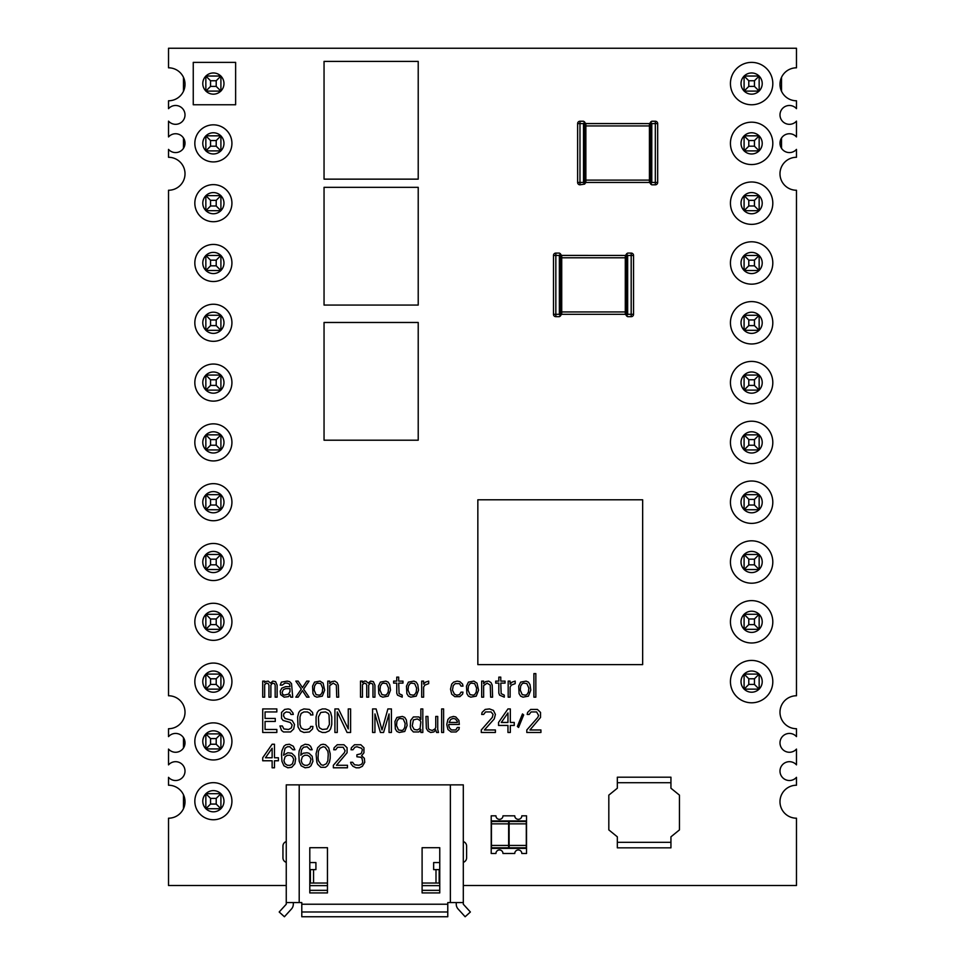 <?xml version="1.0" encoding="UTF-8"?>
<svg xmlns="http://www.w3.org/2000/svg" width="965" height="965" viewBox="0 0 965 965"><rect width="100%" height="100%" fill="white"/><g stroke="black" fill="none" stroke-linecap="round" stroke-linejoin="round"><path stroke-width="1.45" d="M220.913 76.114A10.591 10.591 0 0 1 220.913 91.012M220.828 91.096A10.591 10.591 0 0 1 205.931 91.096M205.847 91.012A10.591 10.591 0 0 1 205.847 76.114M205.931 76.03A10.591 10.591 0 0 1 220.828 76.03M193.253 62.375L193.253 104.763L235.629 104.763L235.629 62.375L193.253 62.375L193.253 104.763L235.629 104.763L235.629 62.375L193.253 62.375M772.808 681.616A21.194 21.194 0 0 0 751.614 660.422A21.194 21.194 0 0 0 730.433 681.616A21.194 21.194 0 0 0 751.614 702.797A21.194 21.194 0 0 0 772.808 681.616A21.194 21.194 0 0 0 751.614 660.422A21.194 21.194 0 0 0 730.433 681.616A21.194 21.194 0 0 0 751.614 702.797A21.194 21.194 0 0 0 772.808 681.616M759.153 674.161A10.591 10.591 0 0 1 759.153 689.058M759.069 689.143A10.591 10.591 0 0 1 744.172 689.143M744.087 689.058A10.591 10.591 0 0 1 744.087 674.161M744.172 674.077A10.591 10.591 0 0 1 759.069 674.077M772.808 621.81A21.194 21.194 0 0 0 751.614 600.616A21.194 21.194 0 0 0 730.433 621.81A21.194 21.194 0 0 0 751.614 642.992A21.194 21.194 0 0 0 772.808 621.81A21.194 21.194 0 0 0 751.614 600.616A21.194 21.194 0 0 0 730.433 621.81A21.194 21.194 0 0 0 751.614 642.992A21.194 21.194 0 0 0 772.808 621.81M759.153 614.355A10.591 10.591 0 0 1 759.153 629.252M759.069 629.337A10.591 10.591 0 0 1 744.172 629.337M744.087 629.252A10.591 10.591 0 0 1 744.087 614.355M744.172 614.271A10.591 10.591 0 0 1 759.069 614.271M772.808 562.004A21.194 21.194 0 0 0 751.614 540.81A21.194 21.194 0 0 0 730.433 562.004A21.194 21.194 0 0 0 751.614 583.198A21.194 21.194 0 0 0 772.808 562.004A21.194 21.194 0 0 0 751.614 540.81A21.194 21.194 0 0 0 730.433 562.004A21.194 21.194 0 0 0 751.614 583.198A21.194 21.194 0 0 0 772.808 562.004M759.153 554.549A10.591 10.591 0 0 1 759.153 569.447M759.069 569.531A10.591 10.591 0 0 1 744.172 569.531M744.087 569.447A10.591 10.591 0 0 1 744.087 554.549M744.172 554.465A10.591 10.591 0 0 1 759.069 554.465M772.808 502.198A21.194 21.194 0 0 0 751.614 481.004A21.194 21.194 0 0 0 730.433 502.198A21.194 21.194 0 0 0 751.614 523.392A21.194 21.194 0 0 0 772.808 502.198A21.194 21.194 0 0 0 751.614 481.004A21.194 21.194 0 0 0 730.433 502.198A21.194 21.194 0 0 0 751.614 523.392A21.194 21.194 0 0 0 772.808 502.198M759.153 494.743A10.591 10.591 0 0 1 759.153 509.653M759.069 509.737A10.591 10.591 0 0 1 744.172 509.737M744.087 509.653A10.591 10.591 0 0 1 744.087 494.743M744.172 494.659A10.591 10.591 0 0 1 759.069 494.659M772.808 442.392A21.194 21.194 0 0 0 751.614 421.198A21.194 21.194 0 0 0 730.433 442.392A21.194 21.194 0 0 0 751.614 463.586A21.194 21.194 0 0 0 772.808 442.392A21.194 21.194 0 0 0 751.614 421.198A21.194 21.194 0 0 0 730.433 442.392A21.194 21.194 0 0 0 751.614 463.586A21.194 21.194 0 0 0 772.808 442.392M759.153 434.95A10.591 10.591 0 0 1 759.153 449.847M759.069 449.931A10.591 10.591 0 0 1 744.172 449.931M744.087 449.847A10.591 10.591 0 0 1 744.087 434.95M744.172 434.853A10.591 10.591 0 0 1 759.069 434.853M772.808 382.586A21.194 21.194 0 0 0 751.614 361.405A21.194 21.194 0 0 0 730.433 382.586A21.194 21.194 0 0 0 751.614 403.78A21.194 21.194 0 0 0 772.808 382.586A21.194 21.194 0 0 0 751.614 361.405A21.194 21.194 0 0 0 730.433 382.586A21.194 21.194 0 0 0 751.614 403.78A21.194 21.194 0 0 0 772.808 382.586M759.153 375.144A10.591 10.591 0 0 1 759.153 390.041M759.069 390.125A10.591 10.591 0 0 1 744.172 390.125M744.087 390.041A10.591 10.591 0 0 1 744.087 375.144M744.172 375.059A10.591 10.591 0 0 1 759.069 375.059M772.808 322.78A21.194 21.194 0 0 0 751.614 301.599A21.194 21.194 0 0 0 730.433 322.78A21.194 21.194 0 0 0 751.614 343.974A21.194 21.194 0 0 0 772.808 322.78A21.194 21.194 0 0 0 751.614 301.599A21.194 21.194 0 0 0 730.433 322.78A21.194 21.194 0 0 0 751.614 343.974A21.194 21.194 0 0 0 772.808 322.78M759.153 315.338A10.591 10.591 0 0 1 759.153 330.235M759.069 330.32A10.591 10.591 0 0 1 744.172 330.32M744.087 330.235A10.591 10.591 0 0 1 744.087 315.338M744.172 315.253A10.591 10.591 0 0 1 759.069 315.253M772.808 262.975A21.194 21.194 0 0 0 751.614 241.793A21.194 21.194 0 0 0 730.433 262.975A21.194 21.194 0 0 0 751.614 284.168A21.194 21.194 0 0 0 772.808 262.975A21.194 21.194 0 0 0 751.614 241.793A21.194 21.194 0 0 0 730.433 262.975A21.194 21.194 0 0 0 751.614 284.168A21.194 21.194 0 0 0 772.808 262.975M759.153 255.532A10.591 10.591 0 0 1 759.153 270.429M759.069 270.514A10.591 10.591 0 0 1 744.172 270.514M744.087 270.429A10.591 10.591 0 0 1 744.087 255.532M744.172 255.448A10.591 10.591 0 0 1 759.069 255.448M772.808 203.181A21.194 21.194 0 0 0 751.614 181.987A21.194 21.194 0 0 0 730.433 203.181A21.194 21.194 0 0 0 751.614 224.363A21.194 21.194 0 0 0 772.808 203.181A21.194 21.194 0 0 0 751.614 181.987A21.194 21.194 0 0 0 730.433 203.181A21.194 21.194 0 0 0 751.614 224.363A21.194 21.194 0 0 0 772.808 203.181M759.153 195.726A10.591 10.591 0 0 1 759.153 210.623M759.069 210.708A10.591 10.591 0 0 1 744.172 210.708M744.087 210.623A10.591 10.591 0 0 1 744.087 195.726M744.172 195.642A10.591 10.591 0 0 1 759.069 195.642M772.808 143.375A21.194 21.194 0 0 0 751.614 122.181A21.194 21.194 0 0 0 730.433 143.375A21.194 21.194 0 0 0 751.614 164.557A21.194 21.194 0 0 0 772.808 143.375A21.194 21.194 0 0 0 751.614 122.181A21.194 21.194 0 0 0 730.433 143.375A21.194 21.194 0 0 0 751.614 164.557A21.194 21.194 0 0 0 772.808 143.375M759.153 135.92A10.591 10.591 0 0 1 759.153 150.817M759.069 150.902A10.591 10.591 0 0 1 744.172 150.902M744.087 150.817A10.591 10.591 0 0 1 744.087 135.92M744.172 135.836A10.591 10.591 0 0 1 759.069 135.836M772.808 83.569A21.194 21.194 0 0 0 751.614 62.375A21.194 21.194 0 0 0 730.433 83.569A21.194 21.194 0 0 0 751.614 104.763A21.194 21.194 0 0 0 772.808 83.569A21.194 21.194 0 0 0 751.614 62.375A21.194 21.194 0 0 0 730.433 83.569A21.194 21.194 0 0 0 751.614 104.763A21.194 21.194 0 0 0 772.808 83.569M759.153 76.114A10.591 10.591 0 0 1 759.153 91.012M759.069 91.096A10.591 10.591 0 0 1 744.172 91.096M744.087 91.012A10.591 10.591 0 0 1 744.087 76.114M744.172 76.03A10.591 10.591 0 0 1 759.069 76.03M231.926 801.215A18.54 18.54 0 0 0 213.386 782.675A18.54 18.54 0 0 0 194.834 801.215A18.54 18.54 0 0 0 213.386 819.755A18.54 18.54 0 0 0 231.926 801.215A18.54 18.54 0 0 0 213.386 782.675A18.54 18.54 0 0 0 194.834 801.215A18.54 18.54 0 0 0 213.386 819.755A18.54 18.54 0 0 0 231.926 801.215M220.913 793.773A10.591 10.591 0 0 1 220.913 808.67M220.828 808.754A10.591 10.591 0 0 1 205.931 808.754M205.847 808.67A10.591 10.591 0 0 1 205.847 793.773M205.931 793.688A10.591 10.591 0 0 1 220.828 793.688M231.926 741.409A18.54 18.54 0 0 0 213.386 722.869A18.54 18.54 0 0 0 194.834 741.409A18.54 18.54 0 0 0 213.386 759.962A18.54 18.54 0 0 0 231.926 741.409A18.54 18.54 0 0 0 213.386 722.869A18.54 18.54 0 0 0 194.834 741.409A18.54 18.54 0 0 0 213.386 759.962A18.54 18.54 0 0 0 231.926 741.409M220.913 733.967A10.591 10.591 0 0 1 220.913 748.864M220.828 748.949A10.591 10.591 0 0 1 205.931 748.949M205.847 748.864A10.591 10.591 0 0 1 205.847 733.967M205.931 733.883A10.591 10.591 0 0 1 220.828 733.883M231.926 681.616A18.54 18.54 0 0 0 213.386 663.064A18.54 18.54 0 0 0 194.834 681.616A18.54 18.54 0 0 0 213.386 700.156A18.54 18.54 0 0 0 231.926 681.616A18.54 18.54 0 0 0 213.386 663.064A18.54 18.54 0 0 0 194.834 681.616A18.54 18.54 0 0 0 213.386 700.156A18.54 18.54 0 0 0 231.926 681.616M220.913 674.161A10.591 10.591 0 0 1 220.913 689.058M220.828 689.143A10.591 10.591 0 0 1 205.931 689.143M205.847 689.058A10.591 10.591 0 0 1 205.847 674.161M205.931 674.077A10.591 10.591 0 0 1 220.828 674.077M231.926 621.81A18.54 18.54 0 0 0 213.386 603.27A18.54 18.54 0 0 0 194.834 621.81A18.54 18.54 0 0 0 213.386 640.35A18.54 18.54 0 0 0 231.926 621.81A18.54 18.54 0 0 0 213.386 603.27A18.54 18.54 0 0 0 194.834 621.81A18.54 18.54 0 0 0 213.386 640.35A18.54 18.54 0 0 0 231.926 621.81M220.913 614.355A10.591 10.591 0 0 1 220.913 629.252M220.828 629.337A10.591 10.591 0 0 1 205.931 629.337M205.847 629.252A10.591 10.591 0 0 1 205.847 614.355M205.931 614.271A10.591 10.591 0 0 1 220.828 614.271M231.926 562.004A18.54 18.54 0 0 0 213.386 543.464A18.54 18.54 0 0 0 194.834 562.004A18.54 18.54 0 0 0 213.386 580.544A18.54 18.54 0 0 0 231.926 562.004A18.54 18.54 0 0 0 213.386 543.464A18.54 18.54 0 0 0 194.834 562.004A18.54 18.54 0 0 0 213.386 580.544A18.54 18.54 0 0 0 231.926 562.004M220.913 554.549A10.591 10.591 0 0 1 220.913 569.447M220.828 569.531A10.591 10.591 0 0 1 205.931 569.531M205.847 569.447A10.591 10.591 0 0 1 205.847 554.549M205.931 554.465A10.591 10.591 0 0 1 220.828 554.465M231.926 502.198A18.54 18.54 0 0 0 213.386 483.658A18.54 18.54 0 0 0 194.834 502.198A18.54 18.54 0 0 0 213.386 520.738A18.54 18.54 0 0 0 231.926 502.198A18.54 18.54 0 0 0 213.386 483.658A18.54 18.54 0 0 0 194.834 502.198A18.54 18.54 0 0 0 213.386 520.738A18.54 18.54 0 0 0 231.926 502.198M220.913 494.743A10.591 10.591 0 0 1 220.913 509.653M220.828 509.737A10.591 10.591 0 0 1 205.931 509.737M205.847 509.653A10.591 10.591 0 0 1 205.847 494.743M205.931 494.659A10.591 10.591 0 0 1 220.828 494.659M231.926 442.392A18.54 18.54 0 0 0 213.386 423.852A18.54 18.54 0 0 0 194.834 442.392A18.54 18.54 0 0 0 213.386 460.932A18.54 18.54 0 0 0 231.926 442.392A18.54 18.54 0 0 0 213.386 423.852A18.54 18.54 0 0 0 194.834 442.392A18.54 18.54 0 0 0 213.386 460.932A18.54 18.54 0 0 0 231.926 442.392M220.913 434.95A10.591 10.591 0 0 1 220.913 449.847M220.828 449.931A10.591 10.591 0 0 1 205.931 449.931M205.847 449.847A10.591 10.591 0 0 1 205.847 434.95M205.931 434.853A10.591 10.591 0 0 1 220.828 434.853M231.926 382.586A18.54 18.54 0 0 0 213.386 364.046A18.54 18.54 0 0 0 194.834 382.586A18.54 18.54 0 0 0 213.386 401.126A18.54 18.54 0 0 0 231.926 382.586A18.54 18.54 0 0 0 213.386 364.046A18.54 18.54 0 0 0 194.834 382.586A18.54 18.54 0 0 0 213.386 401.126A18.54 18.54 0 0 0 231.926 382.586M220.913 375.144A10.591 10.591 0 0 1 220.913 390.041M220.828 390.125A10.591 10.591 0 0 1 205.931 390.125M205.847 390.041A10.591 10.591 0 0 1 205.847 375.144M205.931 375.059A10.591 10.591 0 0 1 220.828 375.059M231.926 322.78A18.54 18.54 0 0 0 213.386 304.24A18.54 18.54 0 0 0 194.834 322.78A18.54 18.54 0 0 0 213.386 341.32A18.54 18.54 0 0 0 231.926 322.78A18.54 18.54 0 0 0 213.386 304.24A18.54 18.54 0 0 0 194.834 322.78A18.54 18.54 0 0 0 213.386 341.32A18.54 18.54 0 0 0 231.926 322.78M220.913 315.338A10.591 10.591 0 0 1 220.913 330.235M220.828 330.32A10.591 10.591 0 0 1 205.931 330.32M205.847 330.235A10.591 10.591 0 0 1 205.847 315.338M205.931 315.253A10.591 10.591 0 0 1 220.828 315.253M231.926 262.975A18.54 18.54 0 0 0 213.386 244.434A18.54 18.54 0 0 0 194.834 262.975A18.54 18.54 0 0 0 213.386 281.527A18.54 18.54 0 0 0 231.926 262.975A18.54 18.54 0 0 0 213.386 244.434A18.54 18.54 0 0 0 194.834 262.975A18.54 18.54 0 0 0 213.386 281.527A18.54 18.54 0 0 0 231.926 262.975M220.913 255.532A10.591 10.591 0 0 1 220.913 270.429M220.828 270.514A10.591 10.591 0 0 1 205.931 270.514M205.847 270.429A10.591 10.591 0 0 1 205.847 255.532M205.931 255.448A10.591 10.591 0 0 1 220.828 255.448M231.926 203.181A18.54 18.54 0 0 0 213.386 184.629A18.54 18.54 0 0 0 194.834 203.181A18.54 18.54 0 0 0 213.386 221.721A18.54 18.54 0 0 0 231.926 203.181A18.54 18.54 0 0 0 213.386 184.629A18.54 18.54 0 0 0 194.834 203.181A18.54 18.54 0 0 0 213.386 221.721A18.54 18.54 0 0 0 231.926 203.181M220.913 195.726A10.591 10.591 0 0 1 220.913 210.623M220.828 210.708A10.591 10.591 0 0 1 205.931 210.708M205.847 210.623A10.591 10.591 0 0 1 205.847 195.726M205.931 195.642A10.591 10.591 0 0 1 220.828 195.642M231.926 143.375A18.54 18.54 0 0 0 213.386 124.835A18.54 18.54 0 0 0 194.834 143.375A18.54 18.54 0 0 0 213.386 161.915A18.54 18.54 0 0 0 231.926 143.375A18.54 18.54 0 0 0 213.386 124.835A18.54 18.54 0 0 0 194.834 143.375A18.54 18.54 0 0 0 213.386 161.915A18.54 18.54 0 0 0 231.926 143.375M220.913 135.92A10.591 10.591 0 0 1 220.913 150.817M220.828 150.902A10.591 10.591 0 0 1 205.931 150.902M205.847 150.817A10.591 10.591 0 0 1 205.847 135.92M205.931 135.836A10.591 10.591 0 0 1 220.828 135.836M650.494 183.133L649.433 182.457L585.864 182.457L585.864 125.945L649.433 125.945L650.712 121.928L651.785 121.24L650.712 121.928L651.785 123.592L651.785 182.457L650.712 184.122L651.785 184.81L650.615 183.64L650.615 122.422L649.433 123.592L585.538 123.544M649.433 123.592L585.864 123.592L584.681 122.422L584.681 183.64L585.864 180.105L649.433 180.105L650.615 183.64L649.433 182.457L649.433 123.592L650.615 122.422M584.802 122.929L585.864 123.592L585.864 125.945L584.585 121.928L583.511 121.24L584.585 121.928L583.511 123.592L583.511 182.457L584.585 184.122L585.864 182.457L584.802 183.121M651.785 184.81L655.319 184.81A2.352 2.352 0 0 0 657.672 182.457A2.352 2.352 0 0 1 655.319 184.81L651.785 184.81M651.785 182.457L657.672 182.457L657.672 123.592L655.319 123.592L655.319 184.81M651.785 121.24L655.319 121.24A2.352 2.352 0 0 1 657.672 123.592M583.511 182.457L579.977 182.457L579.977 184.81L584.585 184.122L579.977 184.81A2.352 2.352 0 0 1 577.625 182.457L577.625 123.592L579.977 123.592L579.977 121.24A2.352 2.352 0 0 0 577.625 123.592M583.511 123.592L579.977 123.592L579.977 182.457L577.625 182.457M583.511 121.24L579.977 121.24M626.369 314.988L625.296 314.313L561.726 314.313L561.726 257.8L625.296 257.8L626.587 253.783L627.66 253.095L626.587 253.783L627.66 255.448L627.66 314.313L626.587 315.977L627.66 316.665L626.478 315.483L626.478 254.265L625.296 255.448L561.401 255.399M626.478 254.265L625.296 255.448L561.726 255.448L560.556 254.265L560.556 315.483L560.665 254.772M561.726 255.448L560.556 254.265L561.726 257.8L561.726 255.448M625.296 255.448L625.296 314.313L626.478 315.483L625.296 311.948L561.726 311.948L560.556 315.483L561.726 314.313L560.665 314.976M627.66 316.665L631.182 316.665A2.352 2.352 0 0 0 633.547 314.313A2.352 2.352 0 0 1 631.182 316.665L631.182 314.313L633.547 314.313L633.547 255.448L631.182 255.448L631.182 314.313L627.66 314.313M627.66 253.095L631.182 253.095A2.352 2.352 0 0 1 633.547 255.448A2.352 2.352 0 0 0 631.182 253.095L631.182 255.448L627.66 255.448M560.556 254.265L559.374 253.095L560.448 253.783L559.374 255.448L559.374 314.313L560.448 315.977L559.374 316.665L560.556 315.483M559.374 316.665L555.84 316.665A2.352 2.352 0 0 1 553.488 314.313L553.488 255.448L555.84 255.448L555.84 253.095A2.352 2.352 0 0 0 553.488 255.448A2.352 2.352 0 0 1 555.84 253.095L559.374 253.095M559.374 314.313L553.488 314.313M309.801 869.622L315.917 869.622L315.917 862.553L309.801 862.553M286.255 841.577A4.704 4.704 0 0 0 282.95 846.076L282.95 857.849A4.704 4.704 0 0 0 286.255 862.336M463.309 862.336A4.704 4.704 0 0 0 466.602 857.849L466.602 846.076A4.704 4.704 0 0 0 463.309 841.577M435.999 883.035L435.999 869.622L433.647 869.622L433.647 862.553L439.763 862.553M435.999 869.622L439.763 869.622M286.255 902.577L286.255 784.859L299.198 784.859L299.198 902.577L286.255 902.577L286.255 904.229L279.187 911.997L284.41 916.75L291.478 908.982A7.069 7.069 0 0 0 293.312 904.229L293.312 902.577M299.198 902.577L301.792 902.577L301.792 904.229L447.772 904.229L447.772 916.75L301.792 916.75L301.792 911.997L447.772 911.997M447.772 904.229L447.772 902.577L450.366 902.577L450.366 784.859L463.309 784.859L463.309 902.577L450.366 902.577M456.252 902.577L456.252 904.229A7.069 7.069 0 0 0 458.086 908.982L465.142 916.75L470.377 911.997L463.309 904.229L463.309 902.577M450.366 784.859L299.198 784.859M309.801 847.716L309.801 892.927L327.461 892.927L327.461 847.716L309.801 847.716M439.763 847.716L439.763 883.035L422.103 883.035L422.103 847.716L439.763 847.716M439.763 892.927L422.103 892.927L422.103 890.333L439.763 890.333L439.763 892.927M309.801 883.035L327.461 883.035M309.801 890.333L327.461 890.333M309.801 885.629L327.461 885.629M439.763 883.035L439.763 890.333M422.103 883.035L422.103 890.333M439.763 885.629L422.103 885.629M301.792 904.229L301.792 911.997M477.844 499.798L477.844 664.608L642.654 664.608L642.654 499.798L477.844 499.798M432.236 730.469L429.087 729.468L428.303 727.96L427.917 716.44L425.951 716.44L426.349 728.454L427.917 730.963L430.667 732.471L433.804 731.965L435.758 729.962L436.554 732.471L438.508 732.471L437.724 729.468L437.724 716.44L435.758 716.44L435.758 727.453L434.974 728.961L432.236 730.469M463.309 885.508L796.475 885.508L796.475 818.199A16.477 16.477 0 0 1 779.985 801.71A16.477 16.477 0 0 1 796.475 785.233L796.475 777.332A9.421 9.421 0 0 1 782.892 777.899A9.421 9.421 0 0 1 782.892 764.304A9.421 9.421 0 0 1 796.475 764.871L796.475 749.081A9.421 9.421 0 0 1 782.892 749.648A9.421 9.421 0 0 1 782.892 736.054A9.421 9.421 0 0 1 796.475 736.621L796.475 728.72A16.477 16.477 0 0 1 779.985 712.242A16.477 16.477 0 0 1 796.475 695.765L796.475 190.25A16.477 16.477 0 0 1 779.985 173.772A16.477 16.477 0 0 1 796.475 157.283L796.475 149.394A9.421 9.421 0 0 1 782.892 149.961A9.421 9.421 0 0 1 782.892 136.367A9.421 9.421 0 0 1 796.475 136.934L796.475 121.132A9.421 9.421 0 0 1 782.892 121.699A9.421 9.421 0 0 1 782.892 108.104A9.421 9.421 0 0 1 796.475 108.671L796.475 100.782A16.477 16.477 0 0 1 779.985 84.293A16.477 16.477 0 0 1 796.475 67.815L796.475 48.25L168.525 48.25L168.525 67.815A16.477 16.477 0 0 1 185.015 84.293A16.477 16.477 0 0 1 168.525 100.782L168.525 108.671A9.421 9.421 0 0 1 182.108 108.104A9.421 9.421 0 0 1 182.108 121.699A9.421 9.421 0 0 1 168.525 121.132L168.525 136.934A9.421 9.421 0 0 1 182.108 136.367A9.421 9.421 0 0 1 182.108 149.961A9.421 9.421 0 0 1 168.525 149.394L168.525 157.283A16.477 16.477 0 0 1 185.015 173.772A16.477 16.477 0 0 1 168.525 190.25L168.525 695.765A16.477 16.477 0 0 1 185.015 712.242A16.477 16.477 0 0 1 168.525 728.72L168.525 736.621A9.421 9.421 0 0 1 182.108 736.054A9.421 9.421 0 0 1 182.108 749.648A9.421 9.421 0 0 1 168.525 749.081L168.525 764.871A9.421 9.421 0 0 1 182.108 764.304A9.421 9.421 0 0 1 182.108 777.899A9.421 9.421 0 0 1 168.525 777.332L168.525 785.233A16.477 16.477 0 0 1 185.015 801.71A16.477 16.477 0 0 1 168.525 818.199L168.525 885.508L286.255 885.508M264.651 697.152L264.651 684.631L266.605 683.124L268.161 683.63L268.946 685.126L268.946 697.152L270.888 697.152L270.888 685.126L272.444 683.124L274.398 683.63L275.17 685.126L275.17 697.152L277.124 697.152L277.124 685.126L275.568 681.616L272.842 681.121L270.502 683.124L268.161 681.121L265.435 681.616L264.651 682.617L264.651 681.121L262.709 681.121L262.709 697.152L264.651 697.152M292.709 697.152L291.539 683.63L289.597 681.616L287.256 681.121L281.406 682.122L280.236 685.126L282.19 685.126L284.916 683.124L287.256 683.124L289.597 684.125L289.983 686.634L285.7 686.634L281.804 688.129L280.236 691.133L280.634 694.643L284.132 697.152L288.426 696.646L289.983 694.643L290.767 697.152L292.709 697.152M298.161 681.121L295.821 681.121L301.285 689.131L295.821 697.152L298.161 697.152L302.455 690.638L306.737 697.152L309.077 697.152L303.613 689.131L309.077 681.121L306.737 681.121L302.455 687.635L298.161 681.121M316.87 697.152L322.322 696.151L324.662 690.132L323.106 683.124L319.982 681.121L314.53 682.122L312.576 686.127L312.974 693.642L314.53 696.151L316.87 697.152M329.728 697.152L329.728 685.633L333.227 683.124L336.351 685.126L336.737 697.152L338.691 697.152L338.293 685.126L337.123 682.617L334.795 681.121L331.671 681.616L329.728 683.63L329.728 681.121L327.774 681.121L327.774 697.152L329.728 697.152M362.454 697.152L362.454 684.631L364.396 683.124L365.964 683.63L366.736 685.126L366.736 697.152L368.69 697.152L368.69 685.126L370.246 683.124L372.201 683.63L372.973 685.126L372.973 697.152L374.927 697.152L374.927 685.126L373.358 681.616L370.632 681.121L368.304 683.124L365.964 681.121L364.396 681.121L362.454 682.617L362.454 681.121L360.5 681.121L360.5 697.152L362.454 697.152M382.719 697.152L388.171 696.151L390.511 690.132L389.727 684.631L388.171 682.122L385.831 681.121L380.379 682.122L378.425 686.127L378.823 693.642L380.379 696.151L382.719 697.152M402.2 695.15L399.076 693.642L398.69 683.124L402.972 683.124L402.972 681.121L398.69 681.121L398.69 677.116L396.748 677.116L396.748 681.121L393.623 681.121L393.623 683.124L396.748 683.124L396.748 693.147L397.52 695.15L402.2 697.152L402.2 695.15M410.764 697.152L416.229 696.151L418.557 690.132L417.785 684.631L416.229 682.122L413.889 681.121L408.436 682.122L406.482 686.127L406.868 693.642L408.436 696.151L410.764 697.152M423.623 697.152L423.623 687.128L424.793 685.126L428.689 683.63L428.689 681.121L425.577 682.122L423.623 684.125L423.623 681.121L421.681 681.121L421.681 697.152L423.623 697.152M450.51 689.131L451.68 694.149L454.792 696.646L459.859 696.646L462.585 694.149L462.983 692.146L461.029 692.146L459.473 694.643L456.747 695.15L454.406 694.149L452.464 690.132L453.236 685.633L455.191 683.63L459.473 683.63L461.029 686.127L462.983 686.127L462.585 684.125L459.859 681.616L457.133 681.121L453.622 682.122L451.68 684.125L450.51 689.131M470.775 697.152L476.228 696.151L478.568 690.132L477.012 683.124L473.887 681.121L468.435 682.122L466.481 686.127L466.879 693.642L468.435 696.151L470.775 697.152M483.634 697.152L483.634 685.633L487.132 683.124L490.256 685.126L490.642 697.152L492.596 697.152L492.198 685.126L491.028 682.617L488.7 681.121L485.576 681.616L483.634 683.63L483.634 681.121L481.68 681.121L481.68 697.152L483.634 697.152M504.285 695.15L501.161 693.642L500.775 683.124L505.057 683.124L505.057 681.121L500.775 681.121L500.775 677.116L498.821 677.116L498.821 681.121L495.708 681.121L495.708 683.124L498.821 683.124L498.821 693.147L499.605 695.15L504.285 697.152L504.285 695.15M510.123 697.152L510.123 687.128L511.293 685.126L515.189 683.63L515.189 681.121L512.077 682.122L510.123 684.125L510.123 681.121L508.181 681.121L508.181 697.152L510.123 697.152M522.982 697.152L528.434 696.151L530.774 690.132L530.002 684.631L528.434 682.122L526.106 681.121L520.642 682.122L518.7 686.127L519.086 693.642L520.642 696.151L522.982 697.152M535.84 697.152L535.84 673.606L533.898 673.606L533.898 697.152L535.84 697.152M276.834 729.468L265.061 729.468L265.061 721.446L275.266 721.446L275.266 718.443L265.061 718.443L265.061 711.929L276.834 711.929L276.834 708.925L262.709 708.925L262.709 732.471L276.834 732.471L276.834 729.468M290.96 714.438L293.312 714.438L292.926 712.93L290.175 709.42L288.209 708.925L284.687 709.42L281.539 712.435L281.539 718.443L283.119 720.445L290.175 722.447L292.142 724.956L291.358 727.96L288.607 729.468L283.903 728.961L282.323 725.957L279.971 725.957L281.539 730.469L283.505 731.965L290.574 731.965L293.71 728.961L294.494 724.45L292.142 720.445L285.073 718.443L283.505 715.933L283.903 713.437L286.255 711.929L289.79 712.435L290.96 714.438M312.937 726.452L310.585 726.452L310.187 727.96L307.437 729.468L303.915 729.468L301.164 727.96L299.982 724.45L299.982 716.935L301.164 713.437L303.915 711.929L307.437 711.929L310.187 713.437L310.585 714.932L312.937 714.932L312.539 712.435L309.403 709.42L303.915 708.925L300.38 710.421L298.812 712.435L297.63 716.935L298.028 726.959L300.38 730.963L303.915 732.471L309.403 731.965L312.539 728.961L312.937 726.452M322.358 708.925L318.824 710.421L317.256 712.435L316.074 716.935L316.074 724.45L317.256 728.961L318.824 730.963L322.358 732.471L325.494 732.471L329.029 730.963L330.597 728.961L331.767 724.45L331.767 716.935L330.597 712.435L329.029 710.421L325.494 708.925L322.358 708.925M337.268 732.471L337.268 711.929L347.074 732.471L350.609 732.471L350.609 708.925L348.256 708.925L348.256 728.961L338.45 708.925L334.915 708.925L334.915 732.471L337.268 732.471M389.064 713.931L389.064 732.471L391.416 732.471L391.416 708.925L387.894 708.925L382.007 729.962L376.121 708.925L372.587 708.925L372.587 732.471L374.939 732.471L374.939 713.931L380.427 732.471L383.575 732.471L389.064 713.931M399.269 732.471L404.757 731.47L407.121 725.451L406.337 719.938L404.757 717.441L402.405 716.44L396.917 717.441L394.95 721.446L395.348 728.961L396.917 731.47L399.269 732.471M422.815 732.471L422.815 708.925L420.849 708.925L420.849 719.444L418.894 716.935L413.394 716.935L410.644 720.445L410.258 726.452L411.042 729.468L413.394 731.965L418.894 731.965L420.849 729.468L420.849 732.471L422.815 732.471M443.611 732.471L443.611 708.925L441.644 708.925L441.644 732.471L443.611 732.471M446.747 724.45L447.929 729.468L451.065 731.965L456.168 731.965L458.918 729.468L459.304 727.453L457.35 727.453L455.782 729.962L451.463 729.962L449.497 727.96L448.713 725.451L448.713 724.45L459.304 724.45L458.918 720.445L455.782 716.935L453.417 716.44L449.895 717.441L447.929 719.444L446.747 724.45M492.271 717.441L481.282 729.962L481.282 732.471L495.407 732.471L495.407 729.962L484.418 729.962L494.237 718.937L495.407 714.438L493.453 710.421L489.52 708.925L485.202 709.42L482.066 712.435L481.68 714.438L483.634 714.438L485.6 711.929L491.089 711.929L493.055 714.438L492.271 717.441M272.13 744.244L262.709 757.766L262.709 760.77L272.13 760.77L272.13 767.79L274.482 767.79L274.482 760.77L278.403 760.77L278.403 757.766L274.482 757.766L274.482 744.244L272.13 744.244M295.676 758.767L294.88 756.258L291.744 753.255L287.823 752.76L283.505 755.257L285.073 748.249L287.425 746.741L289.79 746.741L292.926 749.757L294.88 749.757L293.312 746.247L289.391 744.244L285.857 744.739L283.903 746.247L281.937 750.758L281.539 754.256L281.937 761.276L283.903 765.776L287.823 767.79L291.744 767.284L294.88 763.773L295.676 758.767M312.153 756.258L309.017 753.255L307.051 752.76L303.131 753.255L300.766 755.257L301.562 749.757L303.517 747.248L307.051 746.741L310.187 749.757L312.153 749.757L310.585 746.247L308.619 744.739L305.085 744.244L301.164 746.247L299.198 750.758L298.812 754.256L299.198 761.276L301.164 765.776L305.085 767.79L309.017 767.284L310.971 765.776L312.937 761.276L312.153 756.258M320.79 767.284L325.494 767.284L327.461 765.776L329.415 762.278L330.199 758.273L330.199 753.762L328.631 747.742L325.494 744.739L323.142 744.244L320.79 744.739L317.642 747.742L316.074 753.762L316.858 762.278L317.642 764.28L320.79 767.284M333.347 765.281L333.347 767.79L347.472 767.79L347.472 765.281L336.483 765.281L347.074 752.76L347.074 747.742L343.938 744.739L337.268 744.739L334.131 747.742L333.733 749.757L335.699 749.757L337.654 747.248L343.154 747.248L345.12 750.758L344.324 752.76L333.347 765.281M362.382 766.282L364.734 762.278L364.348 758.273L361.598 755.764L363.95 752.76L363.95 747.742L360.814 744.739L354.529 744.739L351.393 747.742L351.007 749.757L352.961 749.757L354.927 747.248L356.893 746.741L361.598 748.249L362.382 749.757L361.598 752.76L360.814 753.762L356.893 754.763L356.893 756.765L360.814 757.26L361.984 758.273L362.768 762.278L361.598 764.28L358.847 765.281L354.529 764.775L352.575 762.278L350.609 762.278L351.007 763.773L352.961 766.282L356.097 767.79L359.245 767.79L362.382 766.282M507.964 708.925L498.555 722.447L498.555 725.451L507.964 725.451L507.964 732.471L510.328 732.471L510.328 725.451L514.249 725.451L514.249 722.447L510.328 722.447L510.328 708.925L507.964 708.925M523.669 714.932L522.487 713.931L517.385 726.452L518.567 727.453L523.669 714.932M526.806 729.962L526.806 732.471L540.931 732.471L540.931 729.962L529.942 729.962L540.533 717.441L540.533 712.435L537.396 709.42L530.726 709.42L527.59 712.435L527.192 714.438L529.158 714.438L531.124 711.929L536.612 711.929L538.579 715.439L537.794 717.441L526.806 729.962M285.7 688.636L289.983 688.636L289.983 691.64L288.426 694.149L284.132 695.15L282.576 694.149L282.19 692.146L283.36 689.637L285.7 688.636M317.642 683.124L320.766 683.63L322.708 688.129L322.322 692.146L320.766 694.643L319.21 695.15L316.086 694.643L314.144 690.132L314.53 686.127L316.086 683.63L317.642 683.124M383.491 683.124L386.615 683.63L388.557 688.129L388.171 692.146L386.615 694.643L385.047 695.15L381.935 694.643L379.993 690.132L380.379 686.127L381.935 683.63L383.491 683.124M411.548 683.124L414.661 683.63L416.615 688.129L416.229 692.146L414.661 694.643L413.104 695.15L409.992 694.643L408.038 690.132L408.436 686.127L409.992 683.63L411.548 683.124M471.547 683.124L474.671 683.63L476.614 688.129L476.228 692.146L474.671 694.643L473.115 695.15L469.991 694.643L468.049 690.132L468.435 686.127L469.991 683.63L471.547 683.124M523.766 683.124L526.878 683.63L528.832 688.129L528.434 692.146L526.878 694.643L525.322 695.15L522.21 694.643L520.256 690.132L520.642 686.127L522.21 683.63L523.766 683.124M327.063 728.961L322.358 729.468L319.608 727.96L318.824 726.452L318.426 716.935L320.79 712.435L325.494 711.929L328.245 713.437L329.029 714.932L329.415 724.45L327.063 728.961M400.053 718.443L403.189 718.937L405.155 723.448L404.757 727.453L403.189 729.962L401.621 730.469L398.485 729.962L396.519 725.451L396.917 721.446L398.485 718.937L400.053 718.443M420.065 720.445L420.849 721.953L420.065 728.454L417.314 729.962L414.178 729.468L412.224 725.957L413.394 719.938L417.314 718.937L420.065 720.445M449.111 722.447L450.679 719.444L453.031 718.443L455.383 718.937L457.35 721.446L457.35 722.447L449.111 722.447M265.459 757.766L272.13 748.249L272.13 757.766L265.459 757.766M302.347 763.773L301.164 760.77L302.347 756.765L304.699 755.257L307.437 755.257L309.801 756.765L310.971 759.274L309.801 763.773L307.437 765.281L304.699 765.281L302.347 763.773M501.293 722.447L507.964 712.93L507.964 722.447L501.293 722.447M285.073 763.773L283.903 760.77L285.073 756.765L287.425 755.257L290.175 755.257L292.528 756.765L293.71 759.274L292.528 763.773L290.175 765.281L287.425 765.281L285.073 763.773M328.245 754.256L327.847 760.77L326.279 763.773L323.142 765.281L321.176 764.775L318.426 760.77L318.04 757.766L318.426 751.252L320.006 748.249L323.142 746.741L325.096 747.248L327.847 751.252L328.245 754.256M183.483 808.646L183.483 794.774M216.208 804.05L216.208 798.393L210.551 798.393L210.551 804.05L216.208 804.05L220.913 808.754L220.913 793.688L216.208 798.393M220.913 793.688L205.847 793.688L210.551 798.393M205.847 793.688L205.847 808.754L210.551 804.05M205.847 808.754L220.913 808.754M183.483 747.996L183.483 737.706M216.208 744.244L216.208 738.587L210.551 738.587L210.551 744.244L216.208 744.244L220.913 748.949L220.913 733.883L216.208 738.587M220.913 733.883L205.847 733.883L210.551 738.587M205.847 733.883L205.847 748.949L210.551 744.244M205.847 748.949L220.913 748.949M216.208 684.438L216.208 678.781L210.551 678.781L210.551 684.438L216.208 684.438L220.913 689.143L220.913 674.077L216.208 678.781M220.913 674.077L205.847 674.077L210.551 678.781M205.847 674.077L205.847 689.143L210.551 684.438M205.847 689.143L220.913 689.143M216.208 624.632L216.208 618.975L210.551 618.975L210.551 624.632L216.208 624.632L220.913 629.337L220.913 614.271L216.208 618.975M220.913 614.271L205.847 614.271L210.551 618.975M205.847 614.271L205.847 629.337L210.551 624.632M205.847 629.337L220.913 629.337M216.208 564.827L216.208 559.181L210.551 559.181L210.551 564.827L216.208 564.827L220.913 569.531L220.913 554.465L216.208 559.181M220.913 554.465L205.847 554.465L210.551 559.181M205.847 554.465L205.847 569.531L210.551 564.827M205.847 569.531L220.913 569.531M216.208 505.021L216.208 499.375L210.551 499.375L210.551 505.021L216.208 505.021L220.913 509.737L220.913 494.659L216.208 499.375M220.913 494.659L205.847 494.659L210.551 499.375M205.847 494.659L205.847 509.737L210.551 505.021M205.847 509.737L220.913 509.737M216.208 445.215L216.208 439.57L210.551 439.57L210.551 445.215L216.208 445.215L220.913 449.931L220.913 434.853L216.208 439.57M220.913 434.853L205.847 434.853L210.551 439.57M205.847 434.853L205.847 449.931L210.551 445.215M205.847 449.931L220.913 449.931M216.208 385.409L216.208 379.764L210.551 379.764L210.551 385.409L216.208 385.409L220.913 390.125L220.913 375.059L216.208 379.764M220.913 375.059L205.847 375.059L210.551 379.764M205.847 375.059L205.847 390.125L210.551 385.409M205.847 390.125L220.913 390.125M216.208 325.615L216.208 319.958L210.551 319.958L210.551 325.615L216.208 325.615L220.913 330.32L220.913 315.253L216.208 319.958M220.913 315.253L205.847 315.253L210.551 319.958M205.847 315.253L205.847 330.32L210.551 325.615M205.847 330.32L220.913 330.32M216.208 265.809L216.208 260.152L210.551 260.152L210.551 265.809L216.208 265.809L220.913 270.514L220.913 255.448L216.208 260.152M220.913 255.448L205.847 255.448L210.551 260.152M205.847 255.448L205.847 270.514L210.551 265.809M205.847 270.514L220.913 270.514M216.208 206.003L216.208 200.346L210.551 200.346L210.551 206.003L216.208 206.003L220.913 210.708L220.913 195.642L216.208 200.346M220.913 195.642L205.847 195.642L210.551 200.346M205.847 195.642L205.847 210.708L210.551 206.003M205.847 210.708L220.913 210.708M183.483 148.308L183.483 138.019M216.208 146.198L216.208 140.552L210.551 140.552L210.551 146.198L216.208 146.198L220.913 150.902L220.913 135.836L216.208 140.552M220.913 135.836L205.847 135.836L210.551 140.552M205.847 135.836L205.847 150.902L210.551 146.198M205.847 150.902L220.913 150.902M183.483 91.229L183.483 77.357M216.208 86.392L216.208 80.746L210.551 80.746L210.551 86.392L216.208 86.392L220.913 91.096L220.913 76.03L216.208 80.746M220.913 76.03L205.847 76.03L210.551 80.746M205.847 76.03L205.847 91.096L210.551 86.392M205.847 91.096L220.913 91.096M748.792 684.438L754.449 684.438L754.449 678.781L748.792 678.781L748.792 684.438L744.087 689.143L759.153 689.143L754.449 684.438M759.153 689.143L759.153 674.077L754.449 678.781M759.153 674.077L744.087 674.077L748.792 678.781M744.087 674.077L744.087 689.143M748.792 624.632L754.449 624.632L754.449 618.975L748.792 618.975L748.792 624.632L744.087 629.337L759.153 629.337L754.449 624.632M759.153 629.337L759.153 614.271L754.449 618.975M759.153 614.271L744.087 614.271L748.792 618.975M744.087 614.271L744.087 629.337M748.792 564.827L754.449 564.827L754.449 559.181L748.792 559.181L748.792 564.827L744.087 569.531L759.153 569.531L754.449 564.827M759.153 569.531L759.153 554.465L754.449 559.181M759.153 554.465L744.087 554.465L748.792 559.181M744.087 554.465L744.087 569.531M748.792 505.021L754.449 505.021L754.449 499.375L748.792 499.375L748.792 505.021L744.087 509.737L759.153 509.737L754.449 505.021M759.153 509.737L759.153 494.659L754.449 499.375M759.153 494.659L744.087 494.659L748.792 499.375M744.087 494.659L744.087 509.737M748.792 445.215L754.449 445.215L754.449 439.57L748.792 439.57L748.792 445.215L744.087 449.931L759.153 449.931L754.449 445.215M759.153 449.931L759.153 434.853L754.449 439.57M759.153 434.853L744.087 434.853L748.792 439.57M744.087 434.853L744.087 449.931M748.792 385.409L754.449 385.409L754.449 379.764L748.792 379.764L748.792 385.409L744.087 390.125L759.153 390.125L754.449 385.409M759.153 390.125L759.153 375.059L754.449 379.764M759.153 375.059L744.087 375.059L748.792 379.764M744.087 375.059L744.087 390.125M748.792 325.615L754.449 325.615L754.449 319.958L748.792 319.958L748.792 325.615L744.087 330.32L759.153 330.32L754.449 325.615M759.153 330.32L759.153 315.253L754.449 319.958M759.153 315.253L744.087 315.253L748.792 319.958M744.087 315.253L744.087 330.32M748.792 265.809L754.449 265.809L754.449 260.152L748.792 260.152L748.792 265.809L744.087 270.514L759.153 270.514L754.449 265.809M759.153 270.514L759.153 255.448L754.449 260.152M759.153 255.448L744.087 255.448L748.792 260.152M744.087 255.448L744.087 270.514M748.792 206.003L754.449 206.003L754.449 200.346L748.792 200.346L748.792 206.003L744.087 210.708L759.153 210.708L754.449 206.003M759.153 210.708L759.153 195.642L754.449 200.346M759.153 195.642L744.087 195.642L748.792 200.346M744.087 195.642L744.087 210.708M781.517 138.019L781.517 148.308M748.792 146.198L754.449 146.198L754.449 140.552L748.792 140.552L748.792 146.198L744.087 150.902L759.153 150.902L754.449 146.198M759.153 150.902L759.153 135.836L754.449 140.552M759.153 135.836L744.087 135.836L748.792 140.552M744.087 135.836L744.087 150.902M781.517 77.357L781.517 91.229M748.792 86.392L754.449 86.392L754.449 80.746L748.792 80.746L748.792 86.392L744.087 91.096L759.153 91.096L754.449 86.392M759.153 91.096L759.153 76.03L754.449 80.746M759.153 76.03L744.087 76.03L748.792 80.746M744.087 76.03L744.087 91.096M495.926 815.823A3.534 3.534 0 0 0 499.448 819.345A3.534 3.534 0 0 0 502.982 815.823L514.755 815.823A3.534 3.534 0 0 0 518.289 819.345A3.534 3.534 0 0 0 521.824 815.823L526.528 815.823L526.528 853.494L521.824 853.494A3.534 3.534 0 0 0 518.289 849.96A3.534 3.534 0 0 0 514.755 853.494L502.982 853.494A3.534 3.534 0 0 0 499.448 849.96A3.534 3.534 0 0 0 495.926 853.494L491.209 853.494L491.209 815.823L495.926 815.823M508.639 845.449L508.639 820.938L491.45 820.938L491.45 845.449L508.639 845.449L508.639 848.368L491.45 848.368L491.45 845.449M526.299 845.449L526.299 820.938L509.11 820.938L509.11 845.449L526.299 845.449L526.299 848.368L509.11 848.368L509.11 845.449M324.047 61.41L418.219 61.41L418.219 179.14L324.047 179.14L324.047 61.41M324.047 305.061L418.219 305.061L418.219 187.331L324.047 187.331L324.047 305.061M418.219 322.479L324.047 322.479L324.047 440.209L418.219 440.209L418.219 322.479M617.335 788.224L608.819 795.136L608.819 829.9L617.335 836.824L617.335 842.324L670.94 842.324L670.94 836.824L679.457 829.9L679.457 795.136L670.94 788.224L670.94 782.712L617.335 782.712L617.335 788.224M670.94 782.712L670.94 777.199L617.335 777.199L617.335 782.712M617.335 842.324L617.335 847.837L670.94 847.837L670.94 842.324M651.785 123.592L655.319 123.592L655.319 121.24M555.84 316.665L555.84 255.448L559.374 255.448M313.565 883.035L313.565 869.622M439.159 883.035L439.159 869.622M310.404 883.035L310.404 869.622M508.639 821.517L491.45 821.517M508.639 823.857L491.45 823.857M491.45 847.789L508.639 847.789M526.299 821.517L509.11 821.517M526.299 823.857L509.11 823.857M509.11 847.789L526.299 847.789"/></g></svg>
